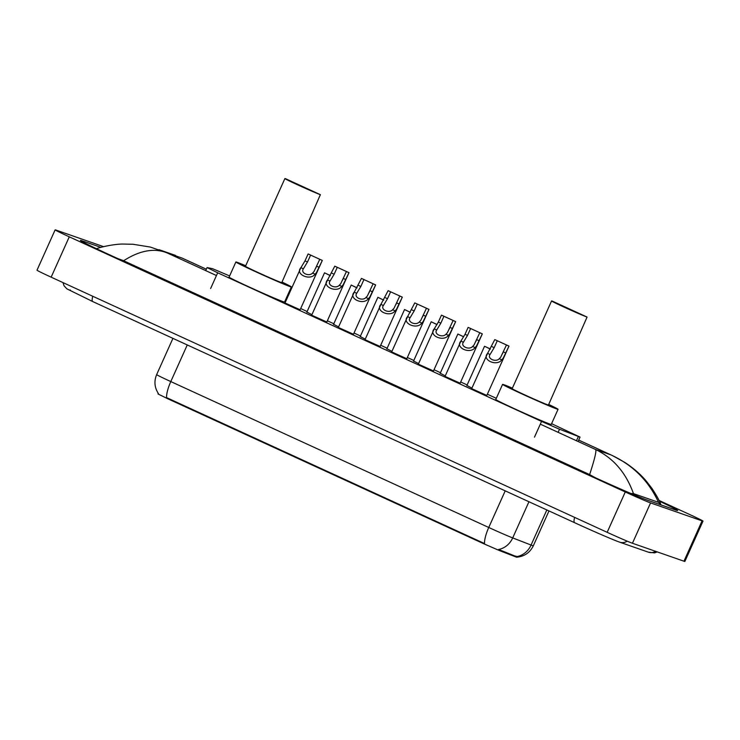 <?xml version="1.0" encoding="UTF-8"?>
<svg xmlns="http://www.w3.org/2000/svg" width="740" height="740" viewBox="0 0 740 740"><rect width="100%" height="100%" fill="white"/><g stroke="black" fill="none" stroke-linecap="round" stroke-linejoin="round"><path stroke-width="1.11" d="M300.135 309.773L285.002 302.975M326.803 322.011L311.67 315.212M353.47 334.249L338.337 327.45M380.138 346.486L365.005 339.688M406.806 358.724L391.673 351.925M433.474 370.962L418.35 364.163M460.151 383.2L445.018 376.401M486.818 395.438L471.685 388.639M311.91 314.676L306.906 312.039M338.578 326.914L333.574 324.277M365.246 339.151L360.241 336.515M391.913 351.389L386.909 348.753M418.59 363.627L413.577 360.99M445.258 375.865L440.254 373.228M471.926 388.102L466.921 385.466M229.613 275.937L212.463 268.648L207.08 267.565L217.69 272.792L541.551 421.411L559.514 429.237L580.04 437.1L551.587 423.687M158.286 393.403L158.027 393.967L167.582 398.666L483.044 543.428L499.204 550.477L516.594 557.211L517.417 556.933M496.309 398.314L487.364 394.217M467.153 384.939L460.696 381.979M440.485 372.701L434.029 369.741M413.817 360.463L407.361 357.503M387.15 348.226L380.693 345.266M360.482 335.988L354.016 333.028M333.814 323.75L327.348 320.781M307.137 311.512L300.68 308.543M285.603 301.624L284.9 301.3M659.026 500.444L688.848 514.134A22.117 0.583 -155.8 0 1 703 521.099A22.117 0.583 -155.8 0 1 702.084 520.868L650.571 502.913A22.117 0.583 -155.8 0 1 625.291 491.98L69.273 236.828A22.117 0.583 -155.8 0 1 55.13 229.863A22.117 0.583 -155.8 0 1 56.046 230.094L103.591 246.661M703 521.099L684.87 561.438A22.117 0.583 -155.8 0 1 683.954 561.207L632.441 543.252A22.117 0.583 -155.8 0 1 607.161 532.319L51.152 277.167A22.117 0.583 -155.8 0 1 37 270.202L55.13 229.863M100.89 247.373L82.418 240.935A47.554 1.249 24.2 0 0 80.438 240.435A47.554 1.249 24.2 0 0 110.861 255.411L592.74 476.541A47.554 1.249 24.2 0 0 647.093 500.055L675.712 510.026A47.554 1.249 24.2 0 0 677.683 510.526A47.554 1.249 24.2 0 0 659.377 501.174M595.274 477.707L589.623 474.58C594.627 459.253 596.634 450.901 595.645 449.55C613.414 458.125 626.022 472.805 633.459 493.608L630.905 493.488M589.623 474.58L123.617 260.739L117.558 258.482M660.838 504.846L658.535 502.34C648.582 480.713 632.663 464.877 610.768 454.822L578.708 440.078M633.459 493.608L658.535 502.34M96.626 248.668C101.463 246.735 115.385 243.96 123.034 244.052L133.108 244.274L150.276 247.049L166.852 252.784C154.077 247.817 139.666 250.471 123.617 260.739M181.846 257.964L206.349 269.203M167.582 398.666L167.804 398.175L166.556 397.639A19.351 5.559 -65.4 0 1 170.801 381.572L488.752 527.481A22.117 0.583 24.2 0 0 512.7 537.915A19.351 17.288 111.2 0 1 498.594 549.459L517.232 556.952M167.804 398.175L484.515 543.548A19.351 5.559 114.6 0 1 488.752 527.481L505.216 490.851M490.38 349.021L484.543 346.246L490.343 349.086M463.712 336.783L457.875 334.008L463.675 336.848M437.044 324.546L431.207 321.771L437.007 324.61M410.376 312.308L404.539 309.533L410.33 312.373M383.699 300.07L377.872 297.295L383.662 300.135M357.032 287.832L351.204 285.057L356.995 287.897M330.364 275.585L324.527 272.82L330.327 275.65M499.296 358.715L500.74 357.133L506.465 344.97L494.801 339.614L487.595 353.341C481.398 359.807 496.725 366.846 501.766 359.853L499.296 358.715C495.772 362.646 486.883 358.567 490.065 354.479L490.065 354.488M497.28 340.752L494.172 347.671L490.065 354.479L487.595 353.341L471.621 388.787M494.801 339.614L508.99 346.098L503.145 358.243L501.766 359.853M508.954 346.107L506.465 344.97M472.629 346.477L474.072 344.896L479.798 332.732L468.133 327.376L465.025 334.286L460.918 341.103C454.73 347.569 470.057 354.599 475.099 347.615L472.629 346.477C469.105 350.409 460.215 346.329 463.397 342.241L460.918 341.103L444.953 376.549M470.612 328.514L467.504 335.433L463.397 342.241M468.133 327.376L482.323 333.86L476.477 346.006L475.099 347.615M482.276 333.87L479.798 332.732M445.952 334.24L447.404 332.658L453.13 320.494L441.466 315.138L438.358 322.048L434.25 328.865C428.062 335.331 443.389 342.361 448.431 335.377L445.952 334.24C442.437 338.171 433.548 334.091 436.73 330.003L434.25 328.865L418.276 364.311M443.945 316.276L440.837 323.186L436.73 330.003M441.466 315.138L455.646 321.623L449.809 333.768L448.431 335.377M455.609 321.632L453.13 320.494M419.284 322.002L420.736 320.42L426.462 308.247L414.789 302.901L407.583 316.627C401.394 323.093 416.722 330.123 421.763 323.139L419.284 322.002C415.769 325.933 406.88 321.854 410.062 317.765L407.583 316.627L391.608 352.074M417.277 304.038L414.169 310.948L410.062 317.765M414.789 302.901L428.978 309.385L423.141 321.53L421.763 323.139M428.941 309.394L426.462 308.247M392.616 309.764L394.069 308.182L399.794 296.009L388.121 290.663L380.915 304.39C374.718 310.856 390.054 317.886 395.095 310.893L392.616 309.764C389.101 313.695 380.212 309.616 383.394 305.528L383.385 305.537M390.609 291.8L387.501 298.71L383.394 305.528L380.915 304.39L364.94 339.836M388.121 290.663L402.31 297.147L396.474 309.292L395.095 310.893M402.273 297.156L399.794 296.009M365.949 297.526L367.392 295.945L373.117 283.772L361.453 278.425L354.247 292.152C348.05 298.618 363.377 305.648 368.418 298.655L365.949 297.526C362.434 301.457 353.535 297.378 356.717 293.29L356.717 293.299M363.941 279.563L360.833 286.473L356.717 293.29L354.247 292.152L338.272 327.598M361.453 278.425L375.643 284.909L369.806 297.055L368.418 298.655M375.606 284.918L373.117 283.772M339.281 285.289L340.724 283.707L346.45 271.534L334.785 266.178L327.579 279.914C321.382 286.38 336.709 293.41 341.75 286.417L339.281 285.289C335.757 289.22 326.867 285.141 330.049 281.052L327.579 279.914L311.605 315.36M337.264 267.325L334.156 274.235L330.049 281.052M334.785 266.178L348.975 272.671L343.129 284.817L341.75 286.417M326.738 322.159L348.975 272.671L346.45 271.534M312.613 273.051L314.056 271.469L319.782 259.296L308.118 253.94L305.01 260.859L300.903 267.677C294.714 274.142 310.042 281.172 315.083 274.179L312.613 273.051C309.089 276.982 300.2 272.903 303.382 268.814L300.903 267.677L284.937 303.123M310.596 255.087L307.489 261.997L303.382 268.814M308.118 253.94L322.307 260.434L316.461 272.579L315.083 274.179M322.261 260.434L319.782 259.296M587.07 317.062L552.41 301.152A19.906 0.518 -155.8 0 0 551.577 300.949L512.154 388.676A19.906 0.518 24.2 0 0 527.463 396.122A19.906 0.518 24.2 0 0 547.637 404.789A19.906 0.518 24.2 0 0 548.47 405.002L587.07 317.062A19.906 0.518 -155.8 0 1 566.886 308.395A19.906 0.518 -155.8 0 1 551.577 300.949M548.719 404.447A30.414 0.795 -155.8 0 1 558.053 409.303A30.414 0.795 -155.8 0 1 556.785 408.989A30.414 0.795 -155.8 0 1 525.964 395.752A30.414 0.795 -155.8 0 1 502.571 384.375A30.414 0.795 -155.8 0 1 503.838 384.689A30.414 0.795 -155.8 0 1 512.404 388.13M558.053 409.303L551.254 424.436A30.414 0.795 -155.8 0 1 549.987 424.113A30.414 0.795 -155.8 0 1 519.166 410.876A30.414 0.795 -155.8 0 1 495.772 399.498L502.571 384.375M320.374 194.676L285.714 178.775A19.906 0.518 -155.8 0 0 284.891 178.562L245.458 266.298A19.906 0.518 24.2 0 0 260.767 273.745A19.906 0.518 24.2 0 0 280.95 282.412A19.906 0.518 24.2 0 0 281.774 282.615L320.374 194.676A19.906 0.518 -155.8 0 1 300.2 186.008A19.906 0.518 -155.8 0 1 284.891 178.562M282.023 282.07A30.414 0.795 -155.8 0 1 291.357 286.926A30.414 0.795 -155.8 0 1 290.099 286.611A30.414 0.795 -155.8 0 1 259.268 273.365A30.414 0.795 -155.8 0 1 235.875 261.988A30.414 0.795 -155.8 0 1 237.142 262.312A30.414 0.795 -155.8 0 1 245.708 265.752M291.357 286.926L284.558 302.05A30.414 0.795 -155.8 0 1 283.3 301.735A30.414 0.795 -155.8 0 1 252.47 288.489A30.414 0.795 -155.8 0 1 229.076 277.121L235.875 261.988M576.46 440.753L578.347 436.554M515.688 556.878L516.021 556.147M483.044 543.428L483.266 542.938M499.204 550.477L499.537 549.746M558.117 432.327L559.514 429.237M534.484 437.137L541.551 421.411M210.623 288.517L217.69 272.792M655.52 551.291A8.843 8.473 109.2 0 1 648.332 552.16L654.613 552.891L657.24 551.892M627.168 541.153A8.843 8.473 109.2 0 1 619.713 542.189L648.332 552.16M574.647 517.399A8.843 2.544 114.6 0 0 574.693 522.736A8.843 2.544 114.6 0 0 574.758 522.764M92.778 296.268A8.843 2.544 114.6 0 0 92.815 301.606A8.843 2.544 114.6 0 0 92.879 301.633M540.32 424.159L595.645 449.55L610.768 454.822L578.699 440.106M216.459 275.548L166.852 252.784L181.975 258.047L206.331 269.231M69.273 236.828L51.152 277.167M625.291 491.98L607.161 532.319M650.571 502.913L632.441 543.252M702.084 520.868L683.954 561.207M82.122 241.582L82.418 240.935M659.645 504.43L660.099 503.413M528.952 501.748L512.7 537.915L531.07 545.047A22.117 0.583 24.2 0 0 532.402 545.547A22.117 0.583 24.2 0 0 533.327 545.778L548.978 510.942M516.862 556.61A19.351 17.288 111.2 0 0 531.07 545.047L546.841 509.952M158.397 393.569C154.503 387.557 153.92 381.239 156.649 374.607A22.117 0.583 24.2 0 0 170.801 381.572L187.257 344.942M494.172 347.671L491.693 346.524M505.846 353.017L503.357 351.879M467.504 335.433L465.025 334.286M479.168 340.779L476.69 339.642M440.837 323.186L438.358 322.048M452.501 328.542L450.022 327.404M414.169 310.948L411.68 309.81M425.833 316.304L423.354 315.166M387.501 298.71L385.013 297.572M399.165 304.066L396.686 302.928M360.833 286.473L358.345 285.335M372.498 291.828L370.009 290.69M334.156 274.235L331.677 273.097M345.83 279.591L343.341 278.453M307.489 261.997L305.01 260.859M319.162 267.353L316.674 266.215M578.07 441.484L580.04 437.1M205.711 270.618L207.08 267.565M62.974 282.597L64.075 285.816L66.896 288.859L92.815 301.606L574.693 522.736C592.832 531.07 613.793 540.163 619.713 542.189M70.439 290.136L69.949 289.969M159.017 249.667L175.528 255.42M611.999 455.35L625.263 462.676C636.095 469.909 642.533 476.68 645.983 480.75L651.709 488.076C656.149 494.699 659.192 500.157 660.848 504.44M517.288 557.137C524.688 556.258 530.034 552.475 533.327 545.778M156.649 374.607L172.929 338.374M484.543 346.246L466.82 385.679M457.875 334.008L440.152 373.441M431.207 321.771L413.484 361.203M404.539 309.533L386.817 348.966M377.872 297.295L360.149 336.728M351.204 285.057L333.481 324.49M324.527 272.82L306.804 312.252M508.99 346.098L486.754 395.586M502.59 353.609L502.849 353.008M482.323 333.86L460.077 383.348M475.913 341.362L476.181 340.77M455.646 321.623L433.409 371.11M449.245 329.124L449.513 328.532M428.978 309.385L406.741 358.872M422.577 316.887L422.845 316.295M402.31 297.147L380.073 346.635M395.909 304.649L396.178 304.057M375.643 284.909L353.406 334.397M369.242 292.411L369.51 291.819M342.574 280.173L342.833 279.581M322.307 260.434L300.061 309.921M315.897 267.936L316.165 267.344"/></g></svg>
